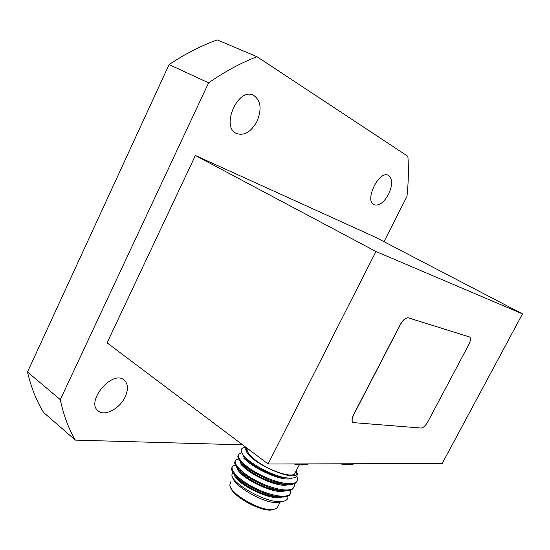 <?xml version="1.0" encoding="UTF-8"?>
<svg xmlns="http://www.w3.org/2000/svg" width="550" height="550" viewBox="0 0 550 550"><rect width="100%" height="100%" fill="white"/><g stroke="black" fill="none" stroke-linecap="round" stroke-linejoin="round"><path stroke-width="0.82" d="M522.5 313.885L375.966 251.508L268.077 463.98L107.071 342.829L195.381 155.485L375.375 237.201L522.5 313.885L442.152 463.574L268.077 463.98M469.631 337.006L408.334 317.817C405.701 317.563 402.999 319.839 400.214 324.658L353.602 414.679C351.732 418.591 351.526 421.204 352.976 422.524L353.031 422.565M27.5 371.986C31.13 387.447 36.486 400.943 43.567 412.473L75.35 440.124C68.578 428.704 63.566 415.209 60.301 399.644L208.594 82.851L169.097 64.556L27.5 371.986L60.301 399.644M208.594 82.851C225.026 71.479 241.161 62.762 256.994 56.712L217.298 39.916C201.451 45.54 185.384 53.756 169.097 64.556M256.994 56.712L407.894 156.331C408.753 169.345 408.451 182.71 406.979 196.439L383.982 241.684M242.639 444.84L75.35 440.124M125.18 396.839C119.921 408.588 104.672 416.783 98.209 410.933C85.257 401.624 112.468 369.469 124.108 380.057C128.123 383.749 128.487 389.345 125.18 396.839M388.609 194.205C383.845 202.62 378.998 206.14 374.076 204.765C364.072 200.853 378.957 169.984 388.341 175.347C392.631 178.613 392.721 184.903 388.609 194.205M257.111 121.172C251.178 131.897 244.303 136.008 236.5 133.506C220.433 126.981 237.985 86.948 253.454 95.239C260.789 100.265 262.006 108.914 257.111 121.172M195.381 155.485L375.966 251.508M468.731 344.726C470.669 340.773 470.986 338.209 469.686 337.033L408.451 317.886C405.817 317.625 403.116 319.907 400.331 324.727L353.719 414.755C351.849 418.667 351.636 421.279 353.086 422.599L421.163 428.044C423.342 427.79 425.597 425.645 427.934 421.603L468.731 344.726M340.416 463.815L348.123 464.888M348.652 463.794L352.433 464.351L346.094 464.86M293.796 463.973L302.211 465.073M302.191 463.904L306.412 464.516L308.894 463.891M240.701 471.027L240.247 470.993M234.314 474.327C234.348 482.763 270.483 501.524 281.696 497.076M245.341 465.211L243.767 464.998M237.401 467.995C237.077 476.211 274.086 495.413 285.072 490.82M287.581 484.11L287.382 483.684M240.494 461.656C239.814 469.638 277.716 489.294 288.447 484.55M243.602 455.414C242.846 463.382 282.397 483.546 292.194 478.129M246.785 447.961L246.153 450.539C249.205 463.183 299.695 484.55 296.718 472.113L296.312 470.614M245.719 447.157C244.819 447.824 244.963 448.951 246.153 450.539M246.634 466.256L244.606 465.726M241.787 465.142L240.639 464.97M235.317 464.977L233.104 465.905C228.862 468.861 237.696 479.036 252.718 486.936C268.297 495.172 284.873 498.623 289.816 494.429L291.101 489.94M244.427 459.064L243.444 458.92M238.508 458.872L236.17 459.786C231.997 462.646 240.914 472.711 255.956 480.597C271.569 488.812 288.104 492.346 292.992 488.263L294.229 486.331L294.202 483.766M241.814 452.746L239.257 453.647C235.118 456.39 244.083 466.338 259.153 474.217C274.787 482.426 291.314 486.056 296.154 482.089C297.736 480.762 297.942 478.761 296.78 476.08M232.732 472.209L231.859 475.014C232.066 483.973 266.626 503.291 281.112 501.634C286 501.27 288.262 499.434 287.897 496.141M248.036 467.527L246.132 466.964M232.148 467.259C231.192 468.524 231.543 470.415 233.186 472.924C238.164 481.216 261.25 494.072 276.244 496.485C282.673 497.564 287.066 497.138 289.424 495.199L290.572 493.577M287.148 484.186L286.674 483.622M235.235 461.106C234.327 462.289 234.63 464.062 236.143 466.414C240.962 474.684 264.832 487.933 279.964 490.277C286.117 491.288 290.331 490.868 292.586 489.039L293.728 487.438M238.336 454.946C237.469 456.053 237.731 457.703 239.113 459.91C243.767 468.132 268.421 481.779 283.669 484.055C289.582 484.997 293.618 484.591 295.769 482.852L296.89 481.284M296.622 471.577L297.275 473.694C297.522 477.551 293.7 478.906 285.801 477.771C270.951 475.558 247.046 461.924 242.447 453.846C240.261 450.223 240.976 448.078 244.578 447.397M240.68 470.243L239.401 470.195M234.712 473.626L235.627 475.86M235.957 476.369C240.157 483.388 259.731 494.264 272.676 496.334C276.609 497.014 279.757 497.001 282.116 496.293M280.582 483.436L279.4 482.254M244.207 464.248L242.832 464.145M237.792 467.287L238.597 469.391M238.934 469.927C242.997 476.919 263.237 488.125 276.299 490.139C280.177 490.793 283.236 490.758 285.491 490.036M240.886 460.934L241.587 462.921M241.931 463.485C245.843 470.436 266.75 481.972 279.923 483.931C283.731 484.55 286.715 484.495 288.874 483.766M244.936 457.043C248.696 463.932 270.277 475.805 283.539 477.703L288.358 478.101M230.808 481.766L229.804 485.1C230.354 493.824 259.957 510.971 272.484 509.692L276.966 508.324L278.094 506.117M273.955 509.541L271.019 510.084C259.346 511.266 231.873 495.626 230.505 487.114M250.236 468.882L248.222 468.545M240.852 470.401L240.68 471.384M281.662 490.6L281.738 489.706M276.774 482.426L275.089 480.989M278.018 481.876L278.988 483.044M278.204 489.067L275.234 489.232M251.247 478.974L246.861 475.111M246.991 467.624L248.311 467.521M295.584 472.031L294.587 473.969C290.613 477.916 268.572 470.339 255.942 460.494C249.081 455.132 246.214 451.089 247.335 448.374M281.524 501.607L277.544 502.597C264.791 503.91 233.757 486.241 232.602 477.132M258.844 474.059L258.438 474.849M268.036 478.383L267.63 479.181M340.478 463.815L343.069 464.475M352.426 464.351L354.399 463.781M293.714 463.925L297.351 464.784M299.496 465.032L308.873 463.891M245.348 465.217L243.987 465.19M233.186 472.924L235.07 475.269M276.244 496.485L272.676 496.334M236.143 466.414L238.012 468.765M279.964 490.277L276.299 490.139M239.113 459.91L240.962 462.254M283.669 484.055L279.923 483.931M285.801 477.771L283.539 477.703M271.019 510.084L272.484 509.692M247.761 467.541L247.122 467.727M278.706 496.018L278.293 496.836M296.718 472.113L297.275 473.694M294.587 473.969L299.2 464.977M277.544 502.597L281.112 501.634M280.28 501.861L276.966 508.324M289.417 495.206L289.809 494.436M292.586 489.039L292.978 488.269M295.762 482.859L296.161 482.089"/></g></svg>
